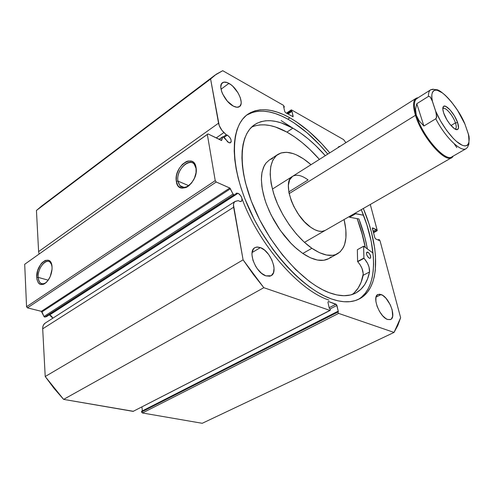<?xml version="1.0" encoding="UTF-8"?>
<svg xmlns="http://www.w3.org/2000/svg" width="494" height="494" viewBox="0 0 494 494"><rect width="100%" height="100%" fill="white"/><g stroke="black" fill="none" stroke-linecap="round" stroke-linejoin="round"><path stroke-width="0.74" d="M223.195 136.758L225.239 138.629L227.703 141.932L229.309 142.815L230.352 142.822L231.211 141.722L230.988 139.66L229.772 137.326L227.326 135.115C230.71 137.758 231.816 140.277 230.642 142.673L228.697 142.581L223.022 136.696L219.138 139.388L223.195 136.758M223.992 137.449L227.326 135.115L223.992 137.449M214.89 75.205L210.598 79.003L36.439 210.456L38.612 251.588L218.539 123.185L38.612 251.588L39.088 254.002L38.612 251.588L36.439 210.456L210.598 79.003L218.539 123.185C219.262 126.581 221.053 129.7 223.899 132.54L216.211 137.95L223.899 132.54L226.277 134.794L223.344 136.85L226.277 134.794L227.326 135.115L226.277 134.794L222.022 130.459L219.225 125.581L210.598 79.003L216.316 74.18L222.738 70.704L283.451 105.321L284.39 107.013L283.624 106.574L284.742 111.527L285.563 112.675L293.084 116.708L292.003 111.341L291.12 110.366L291.571 109.946L343.577 139.598L345.899 142.661L343.577 139.598L291.571 109.946L291.201 109.903L291.244 110.909L287.261 113.632L291.244 110.909L292.003 111.341L288.021 114.058L292.003 111.341L293.14 116.257L292.59 116.627L293.14 116.257L293.059 116.726L285.563 112.675L284.742 111.527L283.624 106.574L284.39 107.013L283.815 107.414L284.39 107.013L283.451 105.321L222.738 70.704L214.89 75.205L41.743 205.973L36.439 210.456L41.805 205.924M242.035 198.724L241.072 196.254L239.337 194.136L238.034 193.284L236.293 193.179L235.434 194.574L46.535 316.623L235.434 194.574L236.157 193.253L238.034 193.284L49.567 314.993L51.469 316.074L52.858 318.185L49.567 314.993L238.034 193.284C241.646 196.013 242.758 198.705 241.362 201.361L239.516 201.342L240.714 201.577L241.609 201.157L242.035 198.724C259.004 244.857 299.018 290.429 328.992 300.105M49.567 314.993L49.172 314.919M177.939 181.082C179.723 187.893 183.694 189.171 189.85 184.91C185.898 188.041 182.57 188.282 179.872 185.633L177.939 181.082L188.825 185.713L177.939 181.082C175.889 170.455 188.936 156.969 194.333 164.354L196.093 168.571L196.069 167.645C198.946 182.792 177.939 196.915 176.321 181.261L177.939 181.082L176.321 181.261L176.407 176.247L177.006 173.592L179.205 168.497L182.447 164.298L186.269 161.624L188.214 161.001L191.82 161.303L193.333 162.223L195.507 165.459L196.069 167.645L196.032 172.739L194.463 178.124L191.616 182.953L187.936 186.466L185.96 187.553L182.125 188.183L178.927 186.732L177.723 185.293L176.321 181.261C173.604 166.589 193.994 152.164 196.069 167.645L196.093 168.571C194.198 154.338 175.426 167.577 177.939 181.082M38.192 277.375C38.995 283.513 41.65 285.242 46.158 282.549C44.114 284.05 42.299 284.297 40.706 283.272C39.211 282.179 38.371 280.215 38.192 277.375L48.196 280.191L38.192 277.375C37.464 268.804 45.429 258.22 49.863 261.981L51.728 264.753C48.974 255.454 37.241 266.55 38.192 277.375L36.741 277.56L38.192 277.375M52.049 266.995L52.049 268.958C51.561 274.497 49.622 279.005 46.232 282.482C40.94 286.366 37.772 284.723 36.741 277.56L37.698 270.545L40.872 264.142L42.256 262.524L45.22 260.449L48.072 260.159L49.314 260.721L51.203 263.148L52.049 266.995L52.031 269.279L50.246 276.486L47.875 280.641L44.96 283.507L43.447 284.309L40.594 284.513L38.334 282.858L36.994 279.623L36.741 277.56C35.617 263.734 51.475 252.514 52.049 266.995M331.313 298.895C303.409 289.249 267.266 250.205 248.34 207.103C229.29 163.977 230.661 125.809 247.797 114.268C258.986 107.223 273.009 108.396 289.855 117.8L287.854 119.159C271.595 110.125 257.905 108.748 246.778 115.028L252.953 112.255L258.053 111.261L263.518 111.162L269.292 111.934L275.306 113.552L281.512 115.973L287.854 119.159L289.855 117.8L283.519 114.602L277.325 112.163L271.311 110.533L265.55 109.742L260.097 109.829L255.009 110.81L250.347 112.706L246.166 115.528L242.529 119.27L239.491 123.926L237.095 129.477L235.391 135.875L234.415 143.081L234.205 151.028L234.774 159.642L236.132 168.837L238.281 178.507L241.208 188.541L244.888 198.816L254.348 219.589L260.011 229.815L272.849 249.303L279.857 258.306L287.144 266.68L294.603 274.306L302.143 281.105L309.676 287.014L317.105 291.973L324.342 295.937L331.313 298.895L337.945 300.827L344.164 301.741L349.925 301.661L355.174 300.611L359.873 298.629L363.992 295.764L367.511 292.071L370.407 287.607L372.674 282.438L374.316 276.628L375.329 270.237L375.508 256.016L374.705 248.315L371.395 232.075L368.932 223.671L363.325 208.48C380.201 248.223 380.504 288.243 359.206 298.987C351.784 302.791 342.484 302.76 331.313 298.895M381.127 294.541C388.994 297.055 396.744 317.191 390.631 319.488L387.611 319.476L390.377 319.599L391.427 318.926L392.668 316.253L392.15 309.837L390.316 304.897L386.018 298.296L382.72 295.375L379.651 294.183L377.268 294.918L375.946 297.493L375.897 301.544L377.15 306.447L379.522 311.448L382.634 315.752L385.999 318.679L387.611 319.476C379.701 317.216 371.797 296.69 377.891 294.492L381.127 294.541L376.033 297.122L381.127 294.541M228.926 83.381C237.386 87.734 244.641 103.573 239.504 106.611C237.997 107.63 235.922 107.451 233.279 106.08L236.929 107.254L239.652 106.5L241.047 103.962L241.183 102.141L240.319 97.744L238.065 92.903L232.865 86.339L230.896 84.672L227.03 82.51L223.745 82.171L221.547 83.739L220.793 86.993L221.621 91.458L222.603 93.928L227.314 101.122L233.279 106.08C224.795 101.949 217.311 85.777 222.424 82.764C224.01 81.677 226.178 81.88 228.926 83.381L221.034 89.223L228.926 83.381M260.437 247.599C270.527 250.94 278.665 272.188 271.083 275.732L265.858 275.856L269.755 276.232L271.336 275.578L273.485 272.719L274.047 268.217L273.707 265.556L271.854 259.918L268.699 254.552L264.704 250.23L260.437 247.599L256.547 247.068L254.923 247.636L253.607 248.748L252.101 252.422L251.971 254.848L253.008 260.412L255.608 266.192L257.38 268.872L261.511 273.275L265.858 275.856C255.707 272.849 247.327 251.143 254.861 247.673L257.411 246.988L260.437 247.599L252.082 252.539L260.437 247.599M373.507 232.742L377.095 230.76L377.181 230.179L370.29 204.473L377.225 230.47L376.465 230.556L376.2 229.568L372.383 227.975L374.841 237.775L375.619 238.861L379.114 240.479L378.849 239.479L379.238 239.658L380.01 240.745L400.634 317.71L397.781 325.521L394.033 332.431L338.637 313.4L337.729 312.159L337.569 311.455L338.378 311.733L336.556 304.644L328.387 301.482L327.93 302.248L329.368 308.62L330.196 308.904L330.356 309.615L329.899 310.393L263.808 287.687L253.175 274.195L243.091 259.85L233.477 204.843L233.909 202.904L234.897 201.564L238.349 200.613L239.516 201.342L238.349 200.613L235.156 201.379C233.687 202.41 233.18 204.362 233.637 207.227L243.091 259.85L45.213 376.527L42.694 328.819L42.873 326.602L43.633 324.712L45.257 323.051M235.434 194.574L233.958 194.79L233.224 194.346L229.994 188.128L216.23 182.008L215.23 180.643L207.338 134.442L207.999 133.911L221.442 140.494L222.701 136.894L221.658 140.45L207.999 133.911L24.7 264.284L207.999 133.911L24.7 264.284L26.559 306.731L24.7 264.284L207.338 134.442L215.23 180.643L216.23 182.008L27.454 307.855L26.559 306.731L215.23 180.643L26.559 306.731L27.454 307.855L41.354 311.337L27.454 307.855L216.23 182.008L229.803 188.016L233.032 194.031L43.985 316.5L41.354 311.337L229.803 188.016L41.354 311.337L41.978 311.899L230.476 188.727L41.978 311.899L43.985 316.5L44.886 317.062L44.38 316.963L43.985 316.5L233.032 194.031L233.958 194.79L235.434 194.574M329.776 152.85L321.705 143.674L309.127 131.546L296.27 121.728L289.855 117.8C303.668 125.717 316.975 137.394 329.776 152.85M340.131 146.304L339.063 146.514L337.859 147.743L338.779 146.669L340.131 146.304M377.101 230.754L376.465 230.556L373.378 232.266L376.465 230.556L376.2 229.568L373.118 231.278L376.2 229.568L372.711 227.919L372.34 228.129L372.711 227.919L372.377 228.475L374.841 237.775L375.619 238.861L379.114 240.479L378.849 239.479L377.984 239.954L379.238 239.658L380.01 240.745L400.634 317.71L394.033 332.431L202.244 423.296L142.439 412.984L141.716 412.305L141.556 411.304L337.569 311.455L141.556 411.304L142.439 412.984L338.637 313.4L394.033 332.431L202.244 423.296L142.439 412.984L338.637 313.4L337.729 312.159L141.624 411.947L337.729 312.159L337.569 311.455L338.378 311.733L336.914 305.422L330.165 308.892L336.914 305.422L336.013 304.187L329.165 307.713L336.013 304.187L328.387 301.482L327.93 302.248L329.368 308.62L330.196 308.904L330.19 310.393L133.121 411.372L63.609 399.387L54.044 388.383L45.213 376.527L42.694 328.819L233.637 207.227L42.694 328.819C42.614 326.201 43.46 324.286 45.22 323.076L235.132 201.398M142.358 410.897L141.939 406.976L142.358 410.897M133.46 411.323L63.609 399.387L263.808 287.687L329.899 310.393L133.121 411.372L330.183 310.393M46.535 316.623L44.886 317.062L233.958 194.79L44.886 317.062L46.535 316.623M286.761 113.348L291.12 110.366L286.761 113.348M376.848 230.735L373.47 232.606L376.848 230.735M358.057 299.531C378.348 287.928 377.78 248.63 361.287 209.654L366.869 224.832L371.235 241.461L373.384 257.152L373.581 264.481L373.174 271.373L372.143 277.758L370.481 283.575L368.197 288.749L365.282 293.214L361.75 296.913M327.781 154.109C314.993 138.684 301.68 127.038 287.854 119.159L294.27 123.068L307.138 132.855L319.717 144.952L327.781 154.109M367.375 248.914C365.634 239.213 362.818 229.228 358.922 218.953L349.561 217.249L355.612 213.748L349.536 217.237L358.922 218.953L364.905 237.639L367.375 248.914M293.164 128.335L281.135 120.592M357.181 218.638L362.966 236.756L365.288 247.383C363.615 238.077 360.91 228.494 357.181 218.638M45.213 376.527L63.609 399.387L263.808 287.687L243.091 259.85L45.213 376.527M325.176 230.426L325.182 230.42C321.477 232.408 316.66 231.359 310.726 227.277L314.789 229.716L318.605 231.099L322.02 231.377L325.194 230.414M288.811 191.925L308.089 179.946L288.811 191.925M337.612 253.718C345.917 248.136 348.072 236.75 344.09 219.546L345.856 229.883L345.911 237.824L344.596 244.592L343.416 247.451L340.063 251.959L335.445 254.669L332.709 255.293L326.478 255.015L319.451 252.675L311.893 248.297C297.203 238.164 281.963 217.224 274.818 197.1C267.939 175.592 268.927 161.39 277.764 154.492C285.458 150.151 295.227 152.461 307.064 161.421L311.016 164.7L303.495 158.846L296.468 154.9L293.078 153.572L286.687 152.3L281.043 152.949L276.368 155.548L272.886 160.062L270.774 166.373L270.162 174.271L271.113 183.453L273.627 193.555L277.616 204.146L282.92 214.748L289.299 224.894L296.48 234.125L304.125 242.035L311.893 248.297L302.797 253.465L311.893 248.297C322.477 255.361 331.048 257.164 337.612 253.718L328.677 258.652C322.026 262.153 313.4 260.424 302.797 253.465L310.374 257.763L317.438 260.048L323.718 260.27L328.689 258.646M277.764 154.492L269.23 160.087L265.933 163.131L263.475 167.38L261.944 172.764L261.394 179.161L261.869 186.405L263.376 194.315L265.883 202.676L269.335 211.234L273.633 219.762L278.653 227.987L284.254 235.681L290.262 242.616L296.505 248.593L302.797 253.465L295.023 247.278L291.164 243.548L280.234 230.297L271.113 214.983L266.507 204.386L264.716 199.144L262.277 189.085L261.394 179.921L261.548 175.796L262.079 172.029L264.265 165.706L265.877 163.199L269.255 160.075M357.156 218.632C360.879 228.481 363.584 238.059 365.257 247.358L361.534 231.649L357.156 218.632M328.973 258.486L331.165 256.88M272.546 158.518L270.045 159.593M292.59 176.339L289.638 179.81L288.366 185.38L288.928 192.592L291.312 200.811L293.819 206.48L298.703 214.68L304.52 221.831L310.726 227.277C293.479 215.872 281.568 181.57 292.572 176.352C296.616 174.098 301.785 175.296 308.089 179.946M454.962 129.02L455.252 128.953C456.487 128.323 456.549 126.297 455.437 122.876L457.629 122.636C458.901 126.526 458.84 128.829 457.444 129.545C454.659 131.095 446.168 120.913 443.668 112.941L446.885 119.801L449.855 124.148L454.381 128.656L455.672 129.379L457.623 129.465L458.506 127.785L457.629 122.636L454.455 115.923L450.04 109.853L445.816 106.414L443.816 106.216L443.192 106.79L442.822 109.193L443.668 112.941C442.581 109.569 442.525 107.402 443.495 106.426C445.884 103.796 454.937 114.244 457.629 122.636L455.437 122.876C456.493 126.094 456.493 128.088 455.443 128.86L454.962 129.02M450.997 125.525L455.437 122.876L450.997 125.525M452.628 156.326C446.737 163.841 422.666 137.06 416.288 115.213L415.479 115.3C421.956 137.53 446.459 164.761 452.448 157.092L453.257 156.073L451.744 157.611C444.866 163.218 421.697 136.585 415.479 115.3L289.138 193.617L415.479 115.3C412.774 106.229 412.953 100.591 416.016 98.374L418.085 97.75L416.806 97.997C413.009 99.658 412.57 105.426 415.479 115.3L416.288 115.213C413.416 105.506 413.842 99.831 417.566 98.195M431.169 89.55C429.255 90.383 428.341 92.668 428.44 96.404C428.347 93.026 429.088 90.834 430.657 89.815L416.8 98.559C413.787 100.739 413.614 106.29 416.288 115.213L415.51 109.421L416.794 103.715L428.44 96.404L416.794 103.715L423.895 126.007L419.116 120.82L416.288 115.213C422.413 136.146 445.187 162.341 451.942 156.826L466.145 148.651C460.927 152.485 445.15 137.258 435.782 118.77L423.895 126.007L435.782 118.77L436.449 117.881L436.227 112.984L431.842 99.683L430.076 96.738L428.44 96.404L430.076 96.738L432.448 101.375L431.867 97.707L431.855 94.669L432.404 92.353L433.497 90.822L435.084 90.106L437.116 90.211L442.241 92.81L445.18 95.206L451.393 101.832L457.475 110.224L464.934 124.111L463.341 120.555M430.799 89.735L433.831 89.346M454.344 144.026L456.833 147.601M469.275 139.036L468.781 135.331L464.934 124.111L468.232 133.621L468.942 137.295L469.121 140.438L468.757 142.939L467.861 144.723L466.441 145.73L464.539 145.909L462.199 145.242L456.493 141.451L453.301 138.425L446.718 130.533L440.586 121.061L435.696 111.206L432.448 101.375C430.459 93.767 432.614 85.962 442.241 92.81C451.961 100.023 461.624 115.929 464.934 124.111L463.205 120.357M416.794 103.715L415.51 109.421L416.288 115.213L419.116 120.82L423.895 126.007L416.794 103.715M469.183 137.122L468.232 133.621C470.337 140.988 469.152 149.929 459.494 143.748C449.608 137.029 439.012 119.776 435.696 111.206L436.69 116.837L435.782 118.77C444.853 136.647 460.044 151.701 465.644 148.892M442.803 108.865L443.174 108.519C445.489 106.692 453.146 115.701 455.437 122.876C453.084 115.485 445.106 106.303 443.007 108.643L442.803 108.865M367.857 252.193C370.346 254.311 371.155 256.33 370.278 258.263L369.364 258.214L370.08 258.337L370.71 257.633L370.185 254.898L368.685 252.774L367.474 252.07L366.499 252.761L366.758 254.885L368.104 257.201L369.364 258.214C366.863 256.102 366.054 254.077 366.925 252.144L367.857 252.193L366.462 252.947L367.857 252.193M292.849 128.162C303.946 134.529 314.764 143.698 325.299 155.678L315.586 145.495L308.052 138.765L300.438 132.954L292.849 128.162L286.934 132.114L292.849 128.162L281.389 122.957L275.893 121.45L270.632 120.715L265.655 120.777L261.011 121.66L256.757 123.37L252.94 125.921L249.624 129.311L246.839 133.522L244.647 138.536L243.073 144.316L242.159 150.824L241.93 157.994L242.393 165.762L243.573 174.049L245.462 182.768L251.298 201.083L259.696 219.842L270.267 238.114L282.482 254.984L295.727 269.625L309.337 281.376L316.067 286.014L322.65 289.768L329.01 292.615C303.47 283.111 271.095 247.383 254.317 208.474C237.435 169.541 238.837 135.146 254.503 124.735C264.698 118.399 277.48 119.536 292.849 128.162M254.947 125.847L259.622 124.933L264.636 124.834L269.922 125.532L275.436 127.001L286.934 132.114L294.535 136.857L302.161 142.612L309.695 149.287L319.408 159.395C308.886 147.496 298.061 138.4 286.934 132.114C273.287 124.562 261.524 122.889 251.625 127.106M363.714 246.222L373.038 253.076L363.627 246.203L363.917 258.059L363.603 246.284L357.36 249.705L363.714 246.222M352.216 294.51C357.724 290.256 361.367 283.859 363.152 275.319L369.531 271.959C367.493 282.111 362.874 289.151 355.661 293.078C348.591 296.727 339.711 296.573 329.01 292.615L336.791 294.93L343.954 295.721L350.4 295.011L356.044 292.88L360.818 289.398L364.671 284.674L367.579 278.82L369.531 271.959L369.037 267.038L367.511 263.259L363.917 258.059L357.594 261.468L357.36 249.705L363.633 246.203M363.516 215.248L355.637 213.754L349.561 217.249L349.215 216.594L349.536 217.237L355.612 213.748L355.291 213.099L355.47 213.562L349.388 217.057L355.47 213.562L363.516 215.248M354.26 292.788L358.175 288.045L361.139 282.179L363.257 273.867L362.04 268.52L360.138 264.827L357.6 261.524L357.36 249.705L363.603 246.284M363.917 258.059L357.699 261.709L363.917 258.059M363.146 275.319C363.461 270.792 361.645 266.26 357.699 261.709L364.022 258.306C367.974 262.882 369.808 267.433 369.531 271.959L363.146 275.319M184.225 187.467L179.872 185.633M42.947 283.896L40.706 283.272M291.194 109.909L286.434 113.163M222.8 136.739L219.07 139.351M455.252 128.953L457.444 129.545M416.806 97.997L417.442 98.158M416.016 98.374L272.361 189.116M451.744 157.611L304.458 242.344M452.448 157.092L452.597 156.45M464.761 123.605C457.617 106.167 440.765 89.019 436.282 89.717C432.17 89.297 433.874 88.803 430.657 89.815M468.46 134.3C469.93 149.009 467.688 144.05 467.96 146.273C468.028 146.718 467.423 147.515 466.145 148.651M443.007 108.643L443.495 106.426"/></g></svg>
